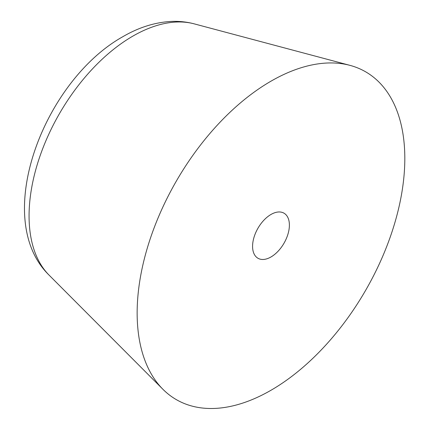 <?xml version="1.0" encoding="UTF-8"?>
<svg xmlns="http://www.w3.org/2000/svg" width="430" height="430" viewBox="0 0 430 430"><rect width="100%" height="100%" fill="white"/><g stroke="black" fill="none" stroke-linecap="round" stroke-linejoin="round"><path stroke-width="0.64" d="M270.981 81.179A189.275 109.279 -60 0 1 349.945 65.355A189.275 109.279 -60 0 1 398.212 210.222A189.275 109.279 -60 0 1 270.981 390.263A189.275 109.279 -60 0 1 162.922 389.29A189.275 109.279 -60 0 1 151.65 234.646A189.275 109.279 -60 0 1 270.981 81.179M270.981 256.968A26.026 15.023 -60 0 1 257.968 258.258A26.026 15.023 -60 0 1 253.979 237.403A26.026 15.023 -60 0 1 270.981 214.468A26.026 15.023 -60 0 1 283.993 213.183A26.026 15.023 -60 0 1 287.987 234.038A26.026 15.023 -60 0 1 270.981 256.968M162.922 389.29L49.063 275.109A146.818 84.764 -60 0 1 40.318 155.155A146.818 84.764 -60 0 1 132.881 36.109A146.818 84.764 -60 0 1 194.134 23.838L349.945 65.355M49.063 275.109C-8.971 218.349 43.876 80.706 122.948 36.636C138.299 27.67 153.983 22.623 170.011 21.5C178.251 21 186.292 21.78 194.134 23.838"/></g></svg>
